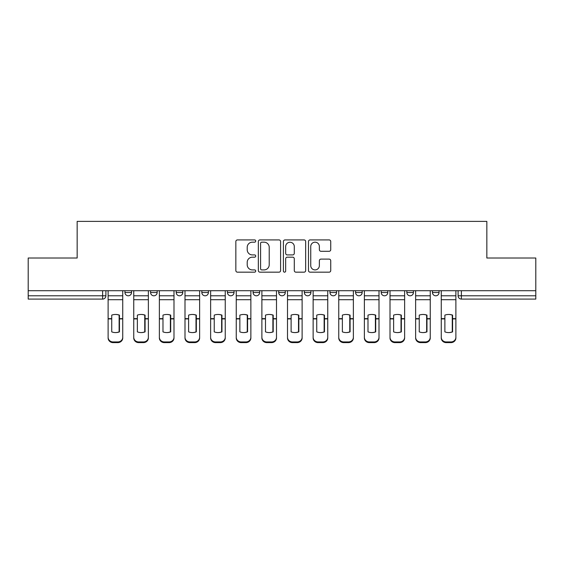<?xml version="1.0" encoding="UTF-8"?>
<svg xmlns="http://www.w3.org/2000/svg" width="564" height="564" viewBox="0 0 564 564"><rect width="100%" height="100%" fill="white"/><g stroke="black" fill="none" stroke-linecap="round" stroke-linejoin="round"><path stroke-width="0.85" d="M255.718 241.047A1.128 1.128 0 0 0 254.59 239.919L237.458 239.919A1.614 1.614 0 0 0 235.844 241.533L235.844 270.558A1.614 1.614 0 0 0 237.458 272.172L254.59 272.172A1.128 1.128 0 0 0 255.718 271.037A1.128 1.128 0 0 0 254.59 269.909L252.369 269.909A5.161 5.161 0 0 1 247.208 264.756L247.208 262.331A5.161 5.161 0 0 1 252.369 257.177L254.59 257.177A1.128 1.128 0 0 0 255.718 256.042A1.128 1.128 0 0 0 254.59 254.914L252.369 254.914A5.161 5.161 0 0 1 247.208 249.753L247.208 247.335A5.161 5.161 0 0 1 252.369 242.182L254.59 242.182A1.128 1.128 0 0 0 255.718 241.047M406.848 290.707L406.848 292.512L413.419 292.512A3.285 3.285 0 0 1 410.134 295.797A3.285 3.285 0 0 1 406.848 292.512L406.848 290.707M329.968 290.707L329.968 292.512L336.539 292.512A3.285 3.285 0 0 1 333.253 295.797A3.285 3.285 0 0 1 329.968 292.512L329.968 290.707M278.715 290.707L278.715 292.512L285.285 292.512A3.285 3.285 0 0 1 282 295.797A3.285 3.285 0 0 1 278.715 292.512L278.715 290.707M253.088 290.707L253.088 292.512L259.659 292.512A3.285 3.285 0 0 1 256.373 295.797A3.285 3.285 0 0 1 253.088 292.512L253.088 290.707M201.834 290.707L201.834 292.512L208.405 292.512A3.285 3.285 0 0 1 205.12 295.797A3.285 3.285 0 0 1 201.834 292.512L201.834 290.707M329.122 251.29A1.614 1.614 0 0 0 330.737 249.676L330.737 241.533A1.614 1.614 0 0 0 329.122 239.919L310.094 239.919A1.614 1.614 0 0 0 308.487 241.533L308.487 270.558A1.614 1.614 0 0 0 310.094 272.172L329.122 272.172A1.614 1.614 0 0 0 330.737 270.558L330.737 260.723A1.614 1.614 0 0 0 329.122 259.109L320.979 259.109A1.614 1.614 0 0 0 319.365 260.723L319.365 265.602A4.315 4.315 0 0 1 315.057 269.909A4.315 4.315 0 0 1 310.743 265.602L310.743 246.489A4.315 4.315 0 0 1 315.057 242.182A4.315 4.315 0 0 1 319.365 246.489L319.365 249.676A1.614 1.614 0 0 0 320.979 251.29L329.122 251.29M28.2 290.707L28.2 258.016L77.155 258.016L77.155 221.384L486.845 221.384L486.845 258.016L535.8 258.016L535.8 290.707L28.2 290.707L28.2 295.797L105.898 295.797L105.898 290.707L105.898 295.797A3.285 3.285 0 0 1 102.613 299.082L28.2 299.082L28.2 295.797M280.59 241.533A1.614 1.614 0 0 0 278.976 239.919L259.948 239.919A1.614 1.614 0 0 0 258.34 241.533L258.34 270.558A1.614 1.614 0 0 0 259.948 272.172L278.976 272.172A1.614 1.614 0 0 0 280.59 270.558L280.59 241.533M285.024 239.919L304.052 239.919A1.614 1.614 0 0 1 305.66 241.533L305.66 270.558A1.614 1.614 0 0 1 304.052 272.172L295.91 272.172A1.614 1.614 0 0 1 294.295 270.558L294.295 258.784A1.614 1.614 0 0 0 292.681 257.177L287.28 257.177A1.614 1.614 0 0 0 285.666 258.784L285.666 271.037A1.128 1.128 0 0 1 284.538 272.172A1.128 1.128 0 0 1 283.41 271.037L283.41 241.533A1.614 1.614 0 0 1 285.024 239.919M458.102 290.707L458.102 295.797L535.8 295.797L535.8 299.082L461.387 299.082A3.285 3.285 0 0 1 458.102 295.797M535.8 290.707L535.8 295.797M439.046 290.707L439.046 292.512A3.285 3.285 0 0 1 435.76 295.797A3.285 3.285 0 0 1 432.475 292.512A3.285 3.285 0 0 0 435.76 295.797M432.475 290.707L432.475 292.512L439.046 292.512M413.419 290.707L413.419 292.512A3.285 3.285 0 0 1 410.134 295.797M387.792 290.707L387.792 292.512A3.285 3.285 0 0 1 384.507 295.797A3.285 3.285 0 0 1 381.222 292.512L387.792 292.512M381.222 290.707L381.222 292.512M362.166 290.707L362.166 292.512A3.285 3.285 0 0 1 358.88 295.797A3.285 3.285 0 0 1 355.595 292.512L362.166 292.512L362.166 290.707M355.595 290.707L355.595 292.512M336.539 290.707L336.539 292.512M310.912 290.707L310.912 292.512A3.285 3.285 0 0 1 307.627 295.797A3.285 3.285 0 0 1 304.341 292.512L310.912 292.512L310.912 290.707M304.341 290.707L304.341 292.512M285.285 290.707L285.285 292.512L285.285 290.707M259.659 292.512L259.659 290.707L259.659 292.512A3.285 3.285 0 0 1 256.373 295.797M234.032 290.707L234.032 292.512A3.285 3.285 0 0 1 230.746 295.797A3.285 3.285 0 0 1 227.461 292.512A3.285 3.285 0 0 0 230.746 295.797A3.285 3.285 0 0 0 234.032 292.512L234.032 290.707M227.461 290.707L227.461 292.512L234.032 292.512M208.405 290.707L208.405 292.512M182.778 290.707L182.778 292.512A3.285 3.285 0 0 1 179.493 295.797A3.285 3.285 0 0 1 176.208 292.512A3.285 3.285 0 0 0 179.493 295.797A3.285 3.285 0 0 0 182.778 292.512L176.208 292.512L176.208 290.707M150.581 290.707L150.581 292.512L157.152 292.512L157.152 290.707L157.152 292.512A3.285 3.285 0 0 1 153.866 295.797A3.285 3.285 0 0 1 150.581 292.512A3.285 3.285 0 0 0 153.866 295.797M124.954 290.707L124.954 292.512L131.525 292.512L131.525 290.707L131.525 292.512A3.285 3.285 0 0 1 128.239 295.797A3.285 3.285 0 0 1 124.954 292.512A3.285 3.285 0 0 0 128.239 295.797M261.724 242.182A1.128 1.128 0 0 0 260.596 243.31L260.596 268.781A1.128 1.128 0 0 0 261.724 269.909L264.065 269.909A5.161 5.161 0 0 0 269.218 264.756L269.218 247.335A5.161 5.161 0 0 0 264.065 242.182L261.724 242.182M294.295 246.574A4.315 4.315 0 0 0 289.981 242.259A4.315 4.315 0 0 0 285.666 246.574L285.666 253.306A1.614 1.614 0 0 0 287.28 254.914L292.681 254.914A1.614 1.614 0 0 0 294.295 253.306L294.295 246.574M119.124 331.992L119.124 315.008M115.43 314.451A10.187 8.961 180 0 1 119.124 315.121M108.119 319.577L108.119 337.265A4.928 4.674 0 0 0 113.047 341.939L117.813 341.939A4.928 4.674 0 0 0 122.74 337.265L122.74 337.942A4.928 4.674 180 0 1 117.813 342.616L117.813 341.939M115.43 332.591A10.187 9.658 180 0 0 119.124 331.872M119.455 318.9L119.455 315.121A10.187 8.961 180 0 0 115.592 314.451A10.187 8.961 180 0 0 111.735 315.121L111.735 331.872A10.187 9.658 180 0 0 119.455 331.872L119.455 318.9L122.74 318.9L122.74 337.942M122.74 290.707L122.74 318.9M108.119 290.707L108.119 337.942A4.928 4.674 180 0 0 113.047 342.616L117.813 342.616M144.751 331.992L144.751 315.008M141.056 314.451A10.187 8.961 180 0 1 144.751 315.121M133.746 319.577L133.746 337.265A4.928 4.674 0 0 0 138.673 341.939L143.439 341.939A4.928 4.674 0 0 0 148.367 337.265L148.367 337.942A4.928 4.674 180 0 1 143.439 342.616L143.439 341.939M141.056 332.591A10.187 9.658 180 0 0 144.751 331.872M170.377 331.992L170.377 315.008M166.683 314.451A10.187 8.961 180 0 1 170.377 315.121M159.372 319.577L159.372 337.265A4.928 4.674 0 0 0 164.3 341.939L169.066 341.939A4.928 4.674 0 0 0 173.994 337.265L173.994 337.942A4.928 4.674 180 0 1 169.066 342.616L169.066 341.939M166.683 332.591A10.187 9.658 180 0 0 170.377 331.872M145.082 318.9L145.082 315.121A10.187 8.961 180 0 0 141.219 314.451A10.187 8.961 180 0 0 137.355 315.121L137.355 331.872A10.187 9.658 180 0 0 145.082 331.872L145.082 318.9L148.367 318.9L148.367 337.942M148.367 290.707L148.367 318.9M133.746 290.707L133.746 337.942A4.928 4.674 180 0 0 138.673 342.616L143.439 342.616M170.709 318.9L170.709 315.121A10.187 8.961 180 0 0 166.845 314.451A10.187 8.961 180 0 0 162.982 315.121L162.982 331.872A10.187 9.658 180 0 0 170.709 331.872L170.709 318.9L173.994 318.9L173.994 337.942M173.994 290.707L173.994 318.9M159.372 290.707L159.372 337.942A4.928 4.674 180 0 0 164.3 342.616L169.066 342.616M196.004 331.992L196.004 315.008M192.31 314.451A10.187 8.961 180 0 1 196.004 315.121M184.999 319.577L184.999 337.265A4.928 4.674 0 0 0 189.927 341.939L194.693 341.939A4.928 4.674 0 0 0 199.621 337.265L199.621 337.942A4.928 4.674 180 0 1 194.693 342.616L194.693 341.939M192.31 332.591A10.187 9.658 180 0 0 196.004 331.872M221.631 331.992L221.631 315.008M217.937 314.451A10.187 8.961 180 0 1 221.631 315.121M210.626 319.577L210.626 337.265A4.928 4.674 0 0 0 215.554 341.939L220.312 341.939A4.928 4.674 0 0 0 225.247 337.265L225.247 337.942A4.928 4.674 180 0 1 220.312 342.616L220.312 341.939M217.937 332.591A10.187 9.658 180 0 0 221.631 331.872M247.258 331.992L247.258 315.008M243.563 314.451A10.187 8.961 180 0 1 247.258 315.121M236.253 319.577L236.253 337.265A4.928 4.674 0 0 0 241.18 341.939L245.939 341.939A4.928 4.674 0 0 0 250.867 337.265L250.867 337.942A4.928 4.674 180 0 1 245.939 342.616L245.939 341.939M243.563 332.591A10.187 9.658 180 0 0 247.258 331.872M196.335 318.9L196.335 315.121A10.187 8.961 180 0 0 192.472 314.451A10.187 8.961 180 0 0 188.609 315.121L188.609 331.872A10.187 9.658 180 0 0 196.335 331.872L196.335 318.9L199.621 318.9L199.621 337.942M199.621 290.707L199.621 318.9M184.999 290.707L184.999 337.942A4.928 4.674 180 0 0 189.927 342.616L194.693 342.616M221.955 318.9L221.955 315.121A10.187 8.961 180 0 0 218.099 314.451A10.187 8.961 180 0 0 214.235 315.121L214.235 331.872A10.187 9.658 180 0 0 221.955 331.872L221.955 318.9L225.247 318.9L225.247 337.942M225.247 290.707L225.247 318.9M210.626 290.707L210.626 337.942A4.928 4.674 180 0 0 215.554 342.616L220.312 342.616M247.582 318.9L247.582 315.121A10.187 8.961 180 0 0 243.726 314.451A10.187 8.961 180 0 0 239.862 315.121L239.862 331.872A10.187 9.658 180 0 0 247.582 331.872L247.582 318.9L250.867 318.9L250.867 337.942M250.867 290.707L250.867 318.9M236.253 290.707L236.253 337.942A4.928 4.674 180 0 0 241.18 342.616L245.939 342.616M272.884 331.992L272.884 315.008M269.19 314.451A10.187 8.961 180 0 1 272.884 315.121M261.879 319.577L261.879 337.265A4.928 4.674 0 0 0 266.807 341.939L271.566 341.939A4.928 4.674 0 0 0 276.494 337.265L276.494 337.942A4.928 4.674 180 0 1 271.566 342.616L271.566 341.939M269.19 332.591A10.187 9.658 180 0 0 272.884 331.872M273.209 318.9L273.209 315.121A10.187 8.961 180 0 0 269.352 314.451A10.187 8.961 180 0 0 265.489 315.121L265.489 331.872A10.187 9.658 180 0 0 273.209 331.872L273.209 318.9L276.494 318.9L276.494 337.942M276.494 290.707L276.494 318.9M261.879 290.707L261.879 337.942A4.928 4.674 180 0 0 266.807 342.616L271.566 342.616M298.511 331.992L298.511 315.008M294.81 314.451A10.187 8.961 180 0 1 298.511 315.121M287.506 319.577L287.506 337.265A4.928 4.674 0 0 0 292.434 341.939L297.193 341.939A4.928 4.674 0 0 0 302.121 337.265L302.121 337.942A4.928 4.674 180 0 1 297.193 342.616L297.193 341.939M294.81 332.591A10.187 9.658 180 0 0 298.511 331.872M298.835 318.9L298.835 315.121A10.187 8.961 180 0 0 294.979 314.451A10.187 8.961 180 0 0 291.116 315.121L291.116 331.872A10.187 9.658 180 0 0 298.835 331.872L298.835 318.9L302.121 318.9L302.121 337.942M302.121 290.707L302.121 318.9M287.506 290.707L287.506 337.942A4.928 4.674 180 0 0 292.434 342.616L297.193 342.616M324.138 331.992L324.138 315.008M320.437 314.451A10.187 8.961 180 0 1 324.138 315.121M313.133 319.577L313.133 337.265A4.928 4.674 0 0 0 318.061 341.939L322.819 341.939A4.928 4.674 0 0 0 327.747 337.265L327.747 337.942A4.928 4.674 180 0 1 322.819 342.616L322.819 341.939M320.437 332.591A10.187 9.658 180 0 0 324.138 331.872M324.462 318.9L324.462 315.121A10.187 8.961 180 0 0 320.606 314.451A10.187 8.961 180 0 0 316.742 315.121L316.742 331.872A10.187 9.658 180 0 0 324.462 331.872L324.462 318.9L327.747 318.9L327.747 337.942M327.747 290.707L327.747 318.9M313.133 290.707L313.133 337.942A4.928 4.674 180 0 0 318.061 342.616L322.819 342.616M349.765 331.992L349.765 315.008M346.063 314.451A10.187 8.961 180 0 1 349.765 315.121M338.752 319.577L338.752 337.265A4.928 4.674 0 0 0 343.688 341.939L348.446 341.939A4.928 4.674 0 0 0 353.374 337.265L353.374 337.942A4.928 4.674 180 0 1 348.446 342.616L348.446 341.939M346.063 332.591A10.187 9.658 180 0 0 349.765 331.872M350.089 318.9L350.089 315.121A10.187 8.961 180 0 0 346.233 314.451A10.187 8.961 180 0 0 342.369 315.121L342.369 331.872A10.187 9.658 180 0 0 350.089 331.872L350.089 318.9L353.374 318.9L353.374 337.942M353.374 290.707L353.374 318.9M338.752 290.707L338.752 337.942A4.928 4.674 180 0 0 343.688 342.616L348.446 342.616M375.391 331.992L375.391 315.008M371.69 314.451A10.187 8.961 180 0 1 375.391 315.121M364.379 319.577L364.379 337.265A4.928 4.674 0 0 0 369.307 341.939L374.073 341.939A4.928 4.674 0 0 0 379.001 337.265L379.001 337.942A4.928 4.674 180 0 1 374.073 342.616L374.073 341.939M371.69 332.591A10.187 9.658 180 0 0 375.391 331.872M375.716 318.9L375.716 315.121A10.187 8.961 180 0 0 371.859 314.451A10.187 8.961 180 0 0 367.996 315.121L367.996 331.872A10.187 9.658 180 0 0 375.716 331.872L375.716 318.9L379.001 318.9L379.001 337.942M379.001 290.707L379.001 318.9M364.379 290.707L364.379 337.942A4.928 4.674 180 0 0 369.307 342.616L374.073 342.616M401.018 331.992L401.018 315.008M397.317 314.451A10.187 8.961 180 0 1 401.018 315.121M390.006 319.577L390.006 337.265A4.928 4.674 0 0 0 394.934 341.939L399.7 341.939A4.928 4.674 0 0 0 404.628 337.265L404.628 337.942A4.928 4.674 180 0 1 399.7 342.616L399.7 341.939M397.317 332.591A10.187 9.658 180 0 0 401.018 331.872M401.342 318.9L401.342 315.121A10.187 8.961 180 0 0 397.486 314.451A10.187 8.961 180 0 0 393.623 315.121L393.623 331.872A10.187 9.658 180 0 0 401.342 331.872L401.342 318.9L404.628 318.9L404.628 337.942M404.628 290.707L404.628 318.9M390.006 290.707L390.006 337.942A4.928 4.674 180 0 0 394.934 342.616L399.7 342.616M426.645 331.992L426.645 315.008M422.944 314.451A10.187 8.961 180 0 1 426.645 315.121M415.633 319.577L415.633 337.265A4.928 4.674 0 0 0 420.561 341.939L425.326 341.939A4.928 4.674 0 0 0 430.254 337.265L430.254 337.942A4.928 4.674 180 0 1 425.326 342.616L425.326 341.939M422.944 332.591A10.187 9.658 180 0 0 426.645 331.872M426.969 318.9L426.969 315.121A10.187 8.961 180 0 0 423.113 314.451A10.187 8.961 180 0 0 419.249 315.121L419.249 331.872A10.187 9.658 180 0 0 426.969 331.872L426.969 318.9L430.254 318.9L430.254 337.942M430.254 290.707L430.254 318.9M415.633 290.707L415.633 337.942A4.928 4.674 180 0 0 420.561 342.616L425.326 342.616M452.265 331.992L452.265 315.008M448.57 314.451A10.187 8.961 180 0 1 452.265 315.121M441.259 319.577L441.259 337.265A4.928 4.674 0 0 0 446.187 341.939L450.953 341.939A4.928 4.674 0 0 0 455.881 337.265L455.881 337.942A4.928 4.674 180 0 1 450.953 342.616L450.953 341.939M448.57 332.591A10.187 9.658 180 0 0 452.265 331.872M452.596 318.9L452.596 315.121A10.187 8.961 180 0 0 448.732 314.451A10.187 8.961 180 0 0 444.876 315.121L444.876 331.872A10.187 9.658 180 0 0 452.596 331.872L452.596 318.9L455.881 318.9L455.881 337.942M455.881 290.707L455.881 318.9M441.259 290.707L441.259 337.942A4.928 4.674 180 0 0 446.187 342.616L450.953 342.616M102.613 290.707L102.613 299.082M461.387 290.707L461.387 299.082M119.455 318.639L122.74 318.639M108.119 318.639L111.735 318.639M108.119 299.703L122.74 299.703M108.119 318.9L111.735 318.9M108.119 295.797L122.74 295.797M113.047 341.939L113.047 342.616M145.082 318.639L148.367 318.639M133.746 318.639L137.355 318.639M133.746 299.703L148.367 299.703M133.746 318.9L137.355 318.9M133.746 295.797L148.367 295.797M138.673 341.939L138.673 342.616M170.709 318.639L173.994 318.639M159.372 318.639L162.982 318.639M159.372 299.703L173.994 299.703M159.372 318.9L162.982 318.9M159.372 295.797L173.994 295.797M164.3 341.939L164.3 342.616M196.335 318.639L199.621 318.639M184.999 318.639L188.609 318.639M184.999 299.703L199.621 299.703M184.999 318.9L188.609 318.9M184.999 295.797L199.621 295.797M189.927 341.939L189.927 342.616M221.955 318.639L225.247 318.639M210.626 318.639L214.235 318.639M210.626 299.703L225.247 299.703M210.626 318.9L214.235 318.9M210.626 295.797L225.247 295.797M215.554 341.939L215.554 342.616M247.582 318.639L250.867 318.639M236.253 318.639L239.862 318.639M236.253 299.703L250.867 299.703M236.253 318.9L239.862 318.9M236.253 295.797L250.867 295.797M241.18 341.939L241.18 342.616M273.209 318.639L276.494 318.639M261.879 318.639L265.489 318.639M261.879 299.703L276.494 299.703M261.879 318.9L265.489 318.9M261.879 295.797L276.494 295.797M266.807 341.939L266.807 342.616M298.835 318.639L302.121 318.639M287.506 318.639L291.116 318.639M287.506 299.703L302.121 299.703M287.506 318.9L291.116 318.9M287.506 295.797L302.121 295.797M292.434 341.939L292.434 342.616M324.462 318.639L327.747 318.639M313.133 318.639L316.742 318.639M313.133 299.703L327.747 299.703M313.133 318.9L316.742 318.9M313.133 295.797L327.747 295.797M318.061 341.939L318.061 342.616M350.089 318.639L353.374 318.639M338.752 318.639L342.369 318.639M338.752 299.703L353.374 299.703M338.752 318.9L342.369 318.9M338.752 295.797L353.374 295.797M343.688 341.939L343.688 342.616M375.716 318.639L379.001 318.639M364.379 318.639L367.996 318.639M364.379 299.703L379.001 299.703M364.379 318.9L367.996 318.9M364.379 295.797L379.001 295.797M369.307 341.939L369.307 342.616M401.342 318.639L404.628 318.639M390.006 318.639L393.623 318.639M390.006 299.703L404.628 299.703M390.006 318.9L393.623 318.9M390.006 295.797L404.628 295.797M394.934 341.939L394.934 342.616M426.969 318.639L430.254 318.639M415.633 318.639L419.249 318.639M415.633 299.703L430.254 299.703M415.633 318.9L419.249 318.9M415.633 295.797L430.254 295.797M420.561 341.939L420.561 342.616M452.596 318.639L455.881 318.639M441.259 318.639L444.876 318.639M441.259 299.703L455.881 299.703M441.259 318.9L444.876 318.9M441.259 295.797L455.881 295.797M446.187 341.939L446.187 342.616"/></g></svg>

